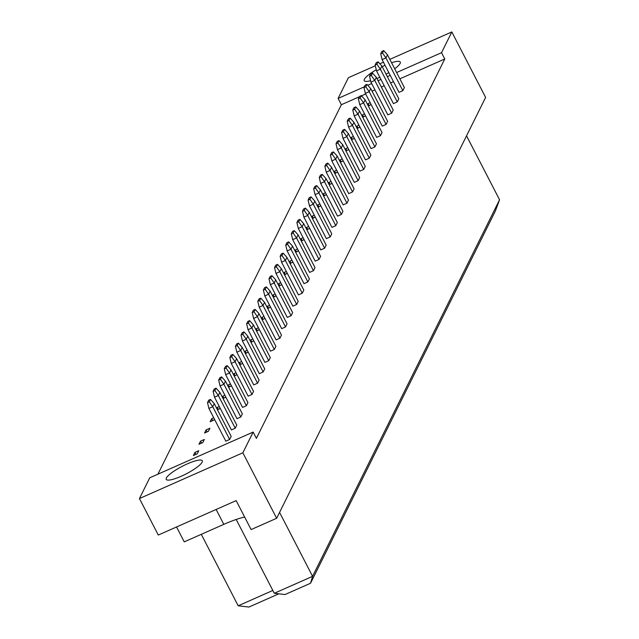 <?xml version="1.0" encoding="UTF-8"?>
<svg xmlns="http://www.w3.org/2000/svg" width="639" height="639" viewBox="0 0 639 639"><rect width="100%" height="100%" fill="white"/><g stroke="black" fill="none" stroke-linecap="round" stroke-linejoin="round"><path stroke-width="0.96" d="M166.388 477.972A20.288 4.265 152.7 0 1 184.831 465.024A20.288 4.265 152.7 0 1 202.291 460.767A20.288 4.265 152.7 0 1 202.132 462.165A20.288 4.265 152.7 0 1 183.697 475.112A20.288 4.265 152.7 0 1 166.236 479.378A20.288 4.265 152.7 0 1 166.388 477.972M370.596 80.706A20.288 4.265 152.7 0 1 364.206 80.674A20.288 4.265 152.7 0 1 364.366 79.276A20.288 4.265 152.7 0 1 376.267 69.779M382.186 66.624A20.288 4.265 152.7 0 1 385.045 65.29M391.563 62.734A20.288 4.265 152.7 0 1 400.27 62.063A20.288 4.265 152.7 0 1 400.11 63.469A20.288 4.265 152.7 0 1 394.686 68.772M388.816 72.606A20.288 4.265 152.7 0 1 386.068 74.164M379.83 77.271A20.288 4.265 152.7 0 1 376.922 78.517M364.294 86.84L338.119 98.422L348.415 77.686L375.309 65.793M389.83 59.371L451.821 31.95L441.525 52.686L396.627 72.542M390.245 75.362L387.354 76.648M380.964 79.468L378.072 80.746M371.69 83.573L367.776 85.299M379.846 63.788L383.448 62.191M253.148 432.068L242.852 452.795L139.446 498.54L149.742 477.804L253.148 432.068L256.391 438.362L444.776 58.98L441.525 52.686M451.821 31.95L485.616 97.424L276.647 518.277L251.111 529.571L236.166 500.609L158.288 535.051L139.446 498.54M176.556 526.975L184.24 541.864L223.81 524.355A43.476 9.138 152.7 0 1 244.641 517.031M276.647 518.277L242.852 452.795M359.374 96.753L341.37 104.716L157.905 474.194M341.37 104.716L338.119 98.422M499.554 199.791L495.321 211.126L310.546 583.247L285.018 594.542L274.283 593.28L312.583 576.346L499.554 199.791L466.542 135.835M310.546 583.247L312.583 576.346L279.57 512.382M274.283 593.28L236.19 519.475M272.829 590.468L238.187 605.796L201.293 534.316M278.836 593.815L248.914 607.05L238.187 605.796M444.776 58.98L399.878 78.837M393.488 81.664L390.605 82.942M384.215 85.762L381.323 87.04M374.941 89.867L372.05 91.145M365.66 93.973L361.522 95.802M229.641 439.48L212.739 406.739L214.281 403.64L231.174 436.381L229.641 439.48L225.807 441.174L208.913 408.433L212.739 406.739L209.296 401.803L210.487 399.407L208.697 400.198L207.507 402.594L209.296 401.803M198.753 450.719L197.211 453.826L193.385 455.519L194.919 452.412L198.753 450.719M216.07 388.161L219.872 392.386L236.765 425.127L235.224 428.226L231.398 429.919L214.496 397.186L213.099 391.34L214.88 390.549L216.07 388.161L214.281 388.951L213.099 391.34M204.336 439.472L202.803 442.571L198.969 444.265L200.51 441.166L204.336 439.472M240.815 416.979L223.914 384.239L225.455 381.14L242.349 413.872L240.815 416.979L236.981 418.673L220.088 385.932L223.914 384.239L220.471 379.302L221.661 376.906L219.872 377.697L218.682 380.085L220.471 379.302M209.927 428.218L208.386 431.317L204.56 433.01L206.093 429.911L209.927 428.218M227.244 365.652L231.038 369.885L247.94 402.626L246.398 405.725L242.572 407.418L225.671 374.678L224.273 368.839L226.054 368.048L227.244 365.652L225.455 366.443L224.273 368.839M214.432 419.136L213.977 420.063L210.143 421.756L211.685 418.657L213.722 417.754M251.99 394.471L235.088 361.73L236.63 358.631L253.523 391.372L251.99 394.471L248.156 396.164L231.262 363.431L235.088 361.73L231.645 356.794L232.836 354.405L231.046 355.196L229.856 357.584L231.645 356.794M220.024 407.882L219.56 408.816L217.436 409.751M216.757 408.441L217.268 407.41L219.313 406.508M238.419 343.151L242.213 347.376L259.114 380.117L257.573 383.216L253.747 384.91L236.845 352.177L235.448 346.33L237.229 345.539L238.419 343.151L236.63 343.942L235.448 346.33M225.607 396.635L225.152 397.562L223.019 398.504M222.348 397.186L222.859 396.156L224.896 395.253M263.164 371.97L246.263 339.229L247.804 336.13L264.698 368.863L263.164 371.97L259.33 373.663L242.437 340.922L246.263 339.229L242.82 334.293L244.01 331.897L242.221 332.687L241.031 335.084L242.82 334.293M231.198 385.381L230.735 386.307L228.61 387.25M227.931 385.932L228.442 384.902L230.487 383.999M249.593 320.642L253.387 324.876L270.289 357.616L268.747 360.716L264.921 362.409L248.02 329.668L246.622 323.829L248.403 323.038L249.593 320.642L247.804 321.433L246.622 323.829M236.781 374.127L236.326 375.053L234.193 375.996M233.523 374.686L234.034 373.647L236.071 372.745M274.339 349.461L257.437 316.728L258.979 313.621L275.872 346.362L274.339 349.461L270.505 351.154L253.611 318.422L257.437 316.728L253.995 311.784L255.185 309.396L253.395 310.187L252.205 312.575L253.995 311.784M242.373 362.88L241.909 363.807L239.785 364.741M239.106 363.431L239.617 362.401L241.662 361.498M260.768 298.141L264.562 302.375L281.464 335.108L279.922 338.207L276.096 339.908L259.194 307.167L257.797 301.32L259.578 300.53L260.768 298.141L258.979 298.932L257.797 301.32M247.956 351.626L247.501 352.552L245.368 353.495M244.697 352.177L245.208 351.146L247.245 350.244M285.513 326.96L268.612 294.22L270.153 291.12L287.047 323.853L285.513 326.96L281.679 328.654L264.786 295.913L268.612 294.22L265.169 289.283L266.359 286.887L264.57 287.678L263.38 290.074L265.169 289.283M253.547 340.371L253.084 341.298L250.959 342.24M250.28 340.93L250.792 339.892L252.836 338.989M271.942 275.641L275.736 279.866L292.638 312.607L291.096 315.706L287.27 317.399L270.369 284.659L268.971 278.82L270.752 278.029L271.942 275.641L270.153 276.423L268.971 278.82M259.13 329.117L258.675 330.051L256.543 330.986M255.872 329.676L256.383 328.638L258.42 327.743M296.688 304.452L279.786 271.719L281.328 268.612L298.221 301.352L296.688 304.452L292.854 306.145L275.96 273.412L279.786 271.719L276.344 266.775L277.534 264.386L275.744 265.177L274.554 267.565L276.344 266.775M264.722 317.871L264.258 318.797L262.134 319.74M261.455 318.422L261.966 317.391L264.011 316.489M283.117 253.132L286.911 257.365L303.813 290.098L302.271 293.205L298.445 294.898L281.543 262.158L280.146 256.319L281.927 255.528L283.117 253.132L281.328 253.923L280.146 256.319M270.305 306.616L269.85 307.543L267.717 308.485M267.046 307.167L267.557 306.137L269.594 305.234M307.862 281.951L290.961 249.21L292.502 246.111L309.396 278.852L307.862 281.951L304.028 283.644L287.135 250.903L290.961 249.21L287.518 244.274L288.708 241.877L286.919 242.668L285.729 245.064L287.518 244.274M275.896 295.362L275.433 296.288L273.308 297.231M272.629 295.921L273.141 294.883L275.185 293.98M294.291 230.631L298.086 234.856L314.987 267.597L313.445 270.696L309.619 272.39L292.718 239.657L291.32 233.81L293.101 233.019L294.291 230.631L292.502 231.422L291.32 233.81M281.479 284.107L281.016 285.042L278.892 285.976M278.221 284.667L278.732 283.636L280.769 282.734M319.037 259.442L302.135 226.709L303.677 223.61L320.57 256.343L319.037 259.442L315.203 261.135L298.309 228.403L302.135 226.709L298.693 221.765L299.883 219.377L298.093 220.167L296.903 222.556L298.693 221.765M287.071 272.861L286.607 273.788L284.483 274.73M283.804 273.412L284.315 272.382L286.36 271.479M305.466 208.122L309.26 212.356L326.162 245.088L324.62 248.196L320.794 249.889L303.892 217.148L302.495 211.309L304.276 210.519L305.466 208.122L303.677 208.913L302.495 211.309M292.654 261.607L292.191 262.533L290.066 263.476M289.395 262.158L289.906 261.127L291.943 260.225M330.211 236.941L313.31 204.2L314.851 201.101L331.745 233.842L330.211 236.941L326.377 238.635L309.484 205.894L313.31 204.2L309.867 199.264L311.057 196.868L309.268 197.659L308.078 200.055L309.867 199.264M298.245 250.352L297.782 251.287L295.657 252.221M294.978 250.911L295.49 249.873L297.534 248.978M316.64 185.622L320.435 189.847L337.336 222.588L335.794 225.687L331.968 227.38L315.067 194.647L313.669 188.801L315.45 188.01L316.64 185.622L314.851 186.412L313.669 188.801M303.829 239.106L303.365 240.032L301.241 240.975M300.57 239.657L301.081 238.627L303.118 237.724M341.386 214.44L324.484 181.7L326.026 178.6L342.919 211.333L341.386 214.44L337.552 216.134L320.658 183.393L324.484 181.7L321.042 176.763L322.232 174.367L320.443 175.158L319.252 177.546L321.042 176.763M309.42 227.851L308.957 228.778L306.832 229.721M306.153 228.403L306.664 227.372L308.701 226.47M327.815 163.113L331.609 167.346L348.511 200.087L346.969 203.186L343.143 204.879L326.241 172.139L324.844 166.3L326.625 165.509L327.815 163.113L326.026 163.903L324.844 166.3M315.003 216.597L314.54 217.524L312.415 218.466M311.744 217.156L312.255 216.118L314.292 215.215M352.56 191.932L335.659 159.191L337.2 156.092L354.094 188.832L352.56 191.932L348.726 193.625L331.833 160.892L335.659 159.191L332.216 154.255L333.406 151.866L331.617 152.657L330.427 155.045L332.216 154.255M320.594 205.343L320.131 206.277L318.006 207.212M317.327 205.902L317.839 204.871L319.875 203.969M338.989 140.612L342.784 144.837L359.685 177.578L358.144 180.677L354.318 182.371L337.416 149.638L336.018 143.791L337.799 143L338.989 140.612L337.2 141.403L336.018 143.791M326.178 194.096L325.714 195.023L323.59 195.965M322.919 194.647L323.43 193.617L325.467 192.714M363.735 169.431L346.833 136.69L348.375 133.591L365.268 166.324L363.735 169.431L359.901 171.124L343.007 138.383L346.833 136.69L343.391 131.754L344.581 129.358L342.792 130.148L341.601 132.545L343.391 131.754M331.769 182.842L331.306 183.768L329.181 184.711M328.502 183.393L329.013 182.363L331.05 181.46M350.164 118.103L353.958 122.337L370.86 155.077L369.318 158.176L365.492 159.87L348.59 127.129L347.193 121.29L348.974 120.499L350.164 118.103L348.375 118.894L347.193 121.29M337.352 171.587L336.889 172.514L334.764 173.457M334.093 172.147L334.604 171.108L336.641 170.206M374.909 146.922L358.008 114.189L359.549 111.082L376.443 143.823L374.909 146.922L371.075 148.615L354.182 115.883L358.008 114.189L354.565 109.245L355.755 106.857L353.966 107.648L352.776 110.036L354.565 109.245M342.943 160.341L342.48 161.268L340.355 162.202M339.676 160.892L340.188 159.862L342.224 158.959M361.339 95.602L365.133 99.836L382.034 132.569L380.493 135.668L376.667 137.369L359.765 104.628L358.367 98.781L360.148 97.991L361.339 95.602L359.549 96.393L358.367 98.781M348.527 149.087L348.063 150.013L345.939 150.956M345.268 149.638L345.779 148.607L347.816 147.705M386.084 124.421L369.182 91.681L370.724 88.581L387.617 121.314L386.084 124.421L382.25 126.115L365.356 93.374L369.182 91.681L365.74 86.744L366.93 84.348L365.141 85.139L363.95 87.535L365.74 86.744M354.118 137.832L353.655 138.759L351.53 139.701M350.851 138.391L351.362 137.353L353.399 136.45M372.513 73.102L376.307 77.327L393.209 110.068L391.667 113.167L387.841 114.86L370.939 82.119L369.542 76.281L371.323 75.49L372.513 73.102L370.724 73.884L369.542 76.281M359.701 126.578L359.238 127.512L357.113 128.447M356.442 127.137L356.953 126.099L358.99 125.204M397.258 101.913L380.357 69.18L381.898 66.073L398.792 98.813L397.258 101.913L393.424 103.606L376.531 70.873L380.357 69.18L376.914 64.235L378.104 61.847L376.315 62.638L375.125 65.026L376.914 64.235M365.292 115.332L364.829 116.258L362.704 117.201M362.025 115.883L362.537 114.852L364.573 113.95M383.688 50.593L387.482 54.826L404.383 87.559L402.842 90.666L399.016 92.359L382.114 59.619L380.716 53.78L382.497 52.989L383.688 50.593L381.898 51.384L380.716 53.78M370.876 104.077L370.412 105.004L368.288 105.946M367.609 104.628L368.128 103.598L370.165 102.695M368.128 103.598L369.142 105.571M362.537 114.852L363.559 116.817M356.953 126.099L357.968 128.072M351.362 137.353L352.385 139.326M345.779 148.607L346.793 150.58M340.188 159.862L341.21 161.827M334.604 171.108L335.619 173.081M329.013 182.363L330.036 184.336M323.43 193.617L324.444 195.582M317.839 204.871L318.861 206.836M312.255 216.118L313.27 218.091M306.664 227.372L307.686 229.345M301.081 238.627L302.095 240.591M295.49 249.873L296.512 251.846M289.906 261.127L290.921 263.1M284.315 272.382L285.337 274.355M278.732 283.636L279.746 285.601M273.141 294.883L274.163 296.855M267.557 306.137L268.572 308.11M261.966 317.391L262.988 319.356M256.383 328.638L257.397 330.611M250.792 339.892L251.814 341.865M245.208 351.146L246.223 353.119M239.617 362.401L240.639 364.366M234.034 373.647L235.048 375.62M228.442 384.902L229.465 386.875M222.859 396.156L223.874 398.121M217.268 407.41L218.29 409.375M211.685 418.657L212.699 420.63M206.093 429.911L207.116 431.884M200.51 441.166L201.525 443.131M194.919 452.412L195.941 454.385M387.482 54.826L385.948 57.925L402.842 90.666M382.497 52.989L385.948 57.925L382.114 59.619M381.898 66.073L378.104 61.847M375.125 65.026L376.531 70.873M376.307 77.327L374.773 80.426L391.667 113.167M371.323 75.49L374.773 80.426L370.939 82.119M365.133 99.836L363.599 102.935L380.493 135.668M360.148 97.991L363.599 102.935L359.765 104.628M353.958 122.337L352.424 125.436L369.318 158.176M348.974 120.499L352.424 125.436L348.59 127.129M342.784 144.837L341.25 147.944L358.144 180.677M337.799 143L341.25 147.944L337.416 149.638M331.609 167.346L330.075 170.445L346.969 203.186M326.625 165.509L330.075 170.445L326.241 172.139M320.435 189.847L318.901 192.954L335.794 225.687M315.45 188.01L318.901 192.954L315.067 194.647M309.26 212.356L307.726 215.455L324.62 248.196M304.276 210.519L307.726 215.455L303.892 217.148M370.724 88.581L366.93 84.348M363.95 87.535L365.356 93.374M359.549 111.082L355.755 106.857M352.776 110.036L354.182 115.883M348.375 133.591L344.581 129.358M341.601 132.545L343.007 138.383M337.2 156.092L333.406 151.866M330.427 155.045L331.833 160.892M326.026 178.6L322.232 174.367M319.252 177.546L320.658 183.393M314.851 201.101L311.057 196.868M308.078 200.055L309.484 205.894M303.677 223.61L299.883 219.377M296.903 222.556L298.309 228.403M292.502 246.111L288.708 241.877M285.729 245.064L287.135 250.903M281.328 268.612L277.534 264.386M274.554 267.565L275.96 273.412M270.153 291.12L266.359 286.887M263.38 290.074L264.786 295.913M258.979 313.621L255.185 309.396M252.205 312.575L253.611 318.422M247.804 336.13L244.01 331.897M241.031 335.084L242.437 340.922M236.63 358.631L232.836 354.405M229.856 357.584L231.262 363.431M225.455 381.14L221.661 376.906M218.682 380.085L220.088 385.932M214.281 403.64L210.487 399.407M207.507 402.594L208.913 408.433M298.086 234.856L296.552 237.956L313.445 270.696M293.101 233.019L296.552 237.956L292.718 239.657M286.911 257.365L285.377 260.464L302.271 293.205M281.927 255.528L285.377 260.464L281.543 262.158M275.736 279.866L274.203 282.965L291.096 315.706M270.752 278.029L274.203 282.965L270.369 284.659M264.562 302.375L263.028 305.474L279.922 338.207M259.578 300.53L263.028 305.474L259.194 307.167M253.387 324.876L251.854 327.975L268.747 360.716M248.403 323.038L251.854 327.975L248.02 329.668M242.213 347.376L240.679 350.484L257.573 383.216M237.229 345.539L240.679 350.484L236.845 352.177M231.038 369.885L229.505 372.984L246.398 405.725M226.054 368.048L229.505 372.984L225.671 374.678M219.872 392.386L218.33 395.493L235.224 428.226M214.88 390.549L218.33 395.493L214.496 397.186M216.126 509.467L223.81 524.355"/></g></svg>
